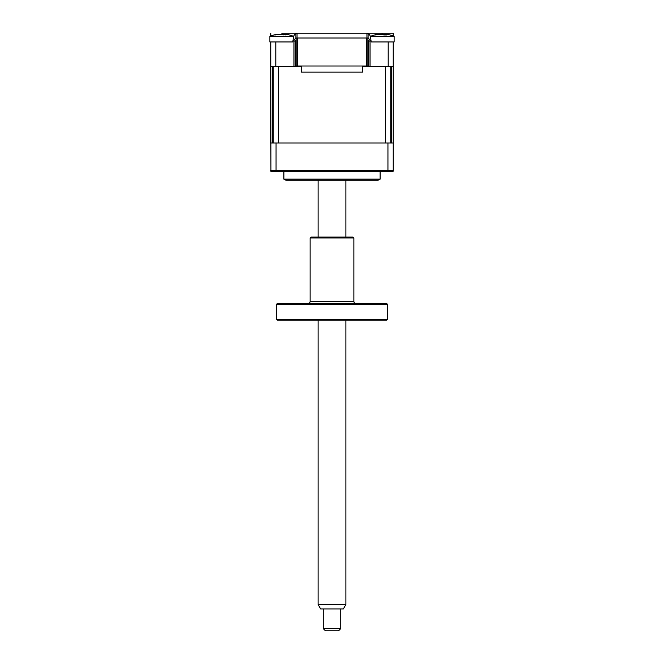 <?xml version="1.0" encoding="UTF-8"?>
<svg xmlns="http://www.w3.org/2000/svg" width="664" height="664" viewBox="0 0 664 664"><rect width="100%" height="100%" fill="white"/><g stroke="black" fill="none" stroke-linecap="round" stroke-linejoin="round"><path stroke-width="1" d="M393.246 66.45L388.199 66.45L388.199 41.948L393.246 41.948L393.246 170.573L393.063 171.445L393.246 170.573L393.063 171.445L387.876 171.445L387.942 170.573L393.246 170.573M314.504 33.2L297.895 33.2A4.374 4.374 0 0 0 297.057 33.283L295.912 33.673A4.374 4.374 0 0 0 293.571 36.894L292.774 41.948L270.754 41.948L270.754 143.009L393.246 143.009M390.175 143.009L390.175 66.45L391.37 66.45L391.37 143.009M301.373 66.45L278.423 66.45L278.423 143.009L385.577 143.009L385.577 66.45L362.627 66.45M272.63 143.009L272.63 66.45L273.825 66.45L273.825 143.009M292.774 41.948L275.801 41.948L275.801 66.45L270.754 66.45L270.937 171.445L387.876 171.445M367.873 39.84A1.311 1.311 0 0 1 368.752 41.077L368.752 66.45M297.057 33.283L297.057 38.014L295.912 38.014L295.912 33.673M281.909 34.304L281.909 33.2L393.246 33.2L382.091 33.2L382.091 34.304M393.246 33.2L393.246 35.997A30.627 30.627 0 0 1 394.125 36.354A30.627 30.627 0 0 0 387.012 34.345L385.792 34.437A29.888 10.973 107.2 0 1 386.589 34.935L383.701 34.935A29.888 10.973 -107.2 0 0 382.638 34.437L378.356 34.437A29.888 26.552 126.9 0 0 376.048 34.935L374.853 34.935A29.888 26.552 -126.9 0 1 377.052 34.437L377.608 34.345A30.627 30.627 0 0 0 370.495 36.354L394.125 36.354L394.125 41.948L394.125 36.354M370.495 36.894L370.429 36.894A4.374 4.374 0 0 0 368.088 33.673L366.943 33.283A4.374 4.374 0 0 0 366.105 33.2L349.496 33.2M285.844 33.2L294.816 33.2M270.754 35.997L270.754 33.2M388.199 41.948L371.226 41.948L370.429 36.894M368.088 33.673L368.088 38.014L297.057 38.014M366.943 33.283L366.943 38.014M296.127 38.487A2.623 2.623 0 0 0 293.936 41.077L293.936 66.45L275.801 66.45M388.199 66.45L370.064 66.45L370.064 41.077L368.752 41.077M293.936 41.077L295.248 41.077L295.248 66.45M295.248 41.077A1.311 1.311 0 0 1 296.127 39.84M368.752 46.762L367.873 46.762M296.127 46.762L295.248 46.762M368.752 41.948L367.873 41.948L368.752 41.948M296.127 41.948L295.248 41.948L296.127 41.948M296.127 38.014L296.127 66.01L297.273 66.01L297.273 38.014L366.727 38.014L366.727 66.01L297.273 66.01M367.873 38.014L367.873 66.01L368.752 66.01L366.727 66.01M283.877 171.445L283.877 179.147L380.123 179.147L380.123 171.445M286.724 180.193L377.276 180.193L286.724 180.193A4.374 4.374 0 0 1 283.877 179.147M377.276 180.193A4.374 4.374 0 0 0 380.123 179.147M276.058 143.009L276.058 170.573L387.942 170.573L387.942 143.009M276.124 171.445L276.058 170.573L270.754 170.573L270.937 171.445L270.754 170.573M385.452 34.76L385.593 34.279L385.701 34.785M371.226 41.948L386.822 41.948M393.246 41.948L394.125 41.948M377.077 34.686L378.829 34.437M382.306 34.345L385.128 34.287M284.283 34.744L283.08 34.935A29.888 10.973 -107.2 0 0 282.017 34.437L277.735 34.437A29.888 26.552 126.9 0 0 275.427 34.935L274.232 34.935A29.888 26.552 -126.9 0 1 276.431 34.437L276.988 34.345A30.627 30.627 0 0 0 269.874 36.354L293.505 36.354A30.627 30.627 0 0 0 286.392 34.345L285.171 34.437A29.888 10.973 107.2 0 1 285.968 34.935L284.283 34.744M284.831 34.76L284.972 34.279L285.08 34.785M269.874 36.354L269.874 41.948L270.754 41.948M276.456 34.686L278.208 34.437M281.694 34.345L284.507 34.287M362.627 66.01L362.627 72.135L301.373 72.135L301.373 66.01M345.886 604.547L343.363 608.929L320.637 608.929L318.114 604.547L345.886 604.547L345.886 320.189M340.748 628.609L338.565 630.8L325.435 630.8L323.252 628.609L340.748 628.609L340.748 608.929M386.689 320.189L277.311 320.189L276.44 319.309L387.56 319.309L386.689 320.189M276.44 304.394L277.311 303.523L386.689 303.523L387.56 304.394L276.44 304.394L276.44 319.309M387.56 304.394L387.56 319.309M356.062 303.523A2.191 2.191 0 0 1 353.87 301.332L353.87 237.944L310.129 237.944L310.129 301.332L353.87 301.332M307.938 303.523A2.191 2.191 0 0 0 310.129 301.332M310.129 237.944L311.001 237.065L352.999 237.065L353.87 237.944M370.064 41.077A2.623 2.623 0 0 0 367.873 38.487M370.495 37.342L370.495 36.354M293.505 37.342L293.505 36.354M318.114 604.547L318.114 320.189M318.114 237.065L318.114 180.193M323.252 628.609L323.252 608.929M345.886 237.065L345.886 180.193"/></g></svg>
